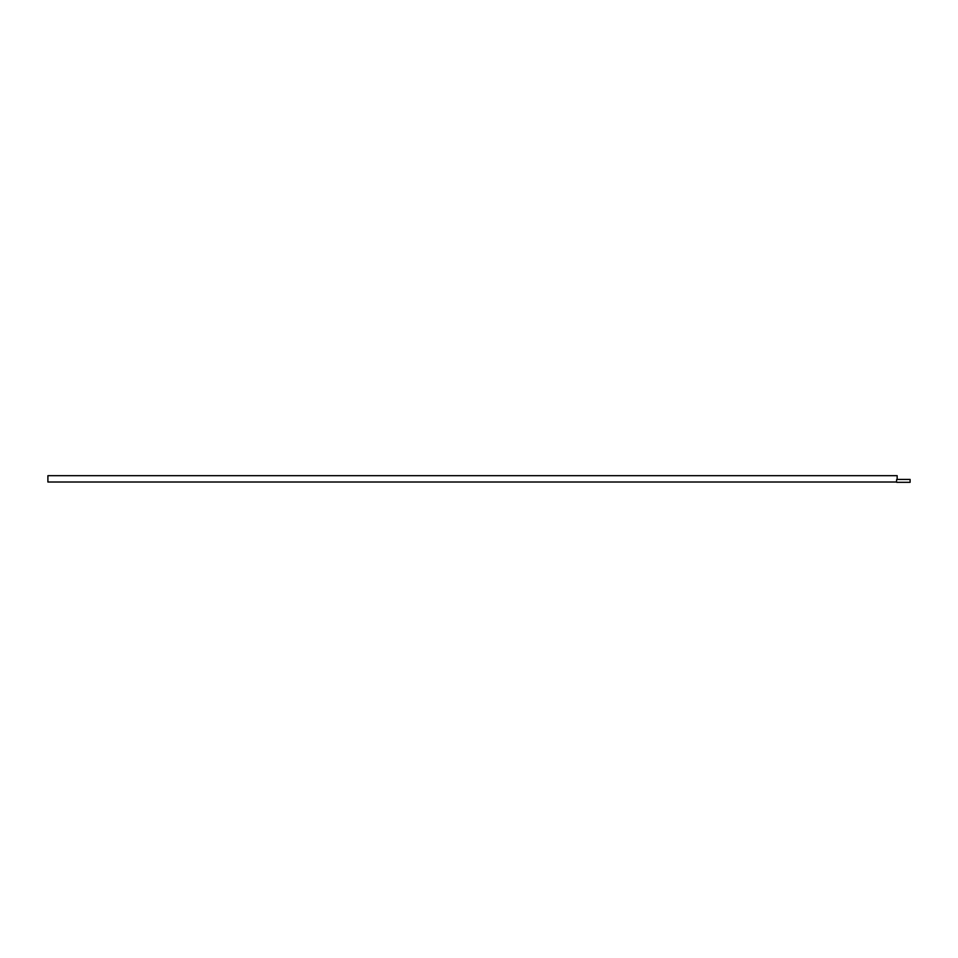 <?xml version="1.0" encoding="UTF-8"?>
<svg xmlns="http://www.w3.org/2000/svg" width="958" height="958" viewBox="0 0 958 958"><rect width="100%" height="100%" fill="white"/><g stroke="black" fill="none" stroke-linecap="round" stroke-linejoin="round"><path stroke-width="1.44" d="M896.425 482.018L896.724 479.431L896.425 482.018L47.9 482.018L47.9 475.683L897.155 475.683L897.155 479.431M896.724 482.317L910.1 482.317L910.1 479.431L896.724 479.431"/></g></svg>
